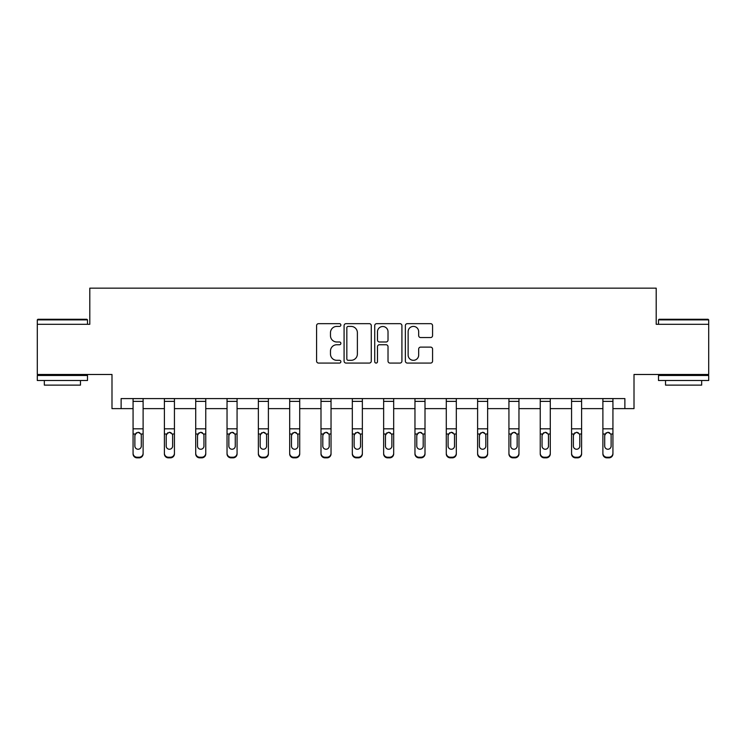 <?xml version="1.0" encoding="UTF-8"?>
<svg xmlns="http://www.w3.org/2000/svg" width="746" height="746" viewBox="0 0 746 746"><rect width="100%" height="100%" fill="white"/><g stroke="black" fill="none" stroke-linecap="round" stroke-linejoin="round"><path stroke-width="1.12" d="M340.875 325.042A1.38 1.38 0 0 0 339.495 323.661L318.561 323.661A1.968 1.968 0 0 0 316.584 325.629L316.584 361.101A1.968 1.968 0 0 0 318.561 363.069L339.495 363.069A1.38 1.38 0 0 0 340.875 361.689A1.38 1.38 0 0 0 339.495 360.318L336.791 360.318A6.304 6.304 0 0 1 330.478 354.005L330.478 351.049A6.304 6.304 0 0 1 336.791 344.745L339.495 344.745A1.38 1.38 0 0 0 340.875 343.365A1.38 1.38 0 0 0 339.495 341.985L336.791 341.985A6.304 6.304 0 0 1 330.478 335.681L330.478 332.725A6.304 6.304 0 0 1 336.791 326.412L339.495 326.412A1.38 1.38 0 0 0 340.875 325.042M121.122 408.621L121.122 398.578L624.878 398.578L624.878 408.621L634.007 408.621L634.007 374.483L708.7 374.483L708.7 324.296L656.2 324.296L656.2 288.152L89.8 288.152L89.8 324.296L37.3 324.296L37.3 374.483L111.993 374.483L111.993 408.621L133.068 408.621M430.591 337.556A1.968 1.968 0 0 0 432.568 335.579L432.568 325.629A1.968 1.968 0 0 0 430.591 323.661L407.344 323.661A1.968 1.968 0 0 0 405.367 325.629L405.367 361.101A1.968 1.968 0 0 0 407.344 363.069L430.591 363.069A1.968 1.968 0 0 0 432.568 361.101L432.568 349.081A1.968 1.968 0 0 0 430.591 347.114L420.641 347.114A1.968 1.968 0 0 0 418.674 349.081L418.674 355.04A5.269 5.269 0 0 1 413.405 360.318A5.269 5.269 0 0 1 408.127 355.04L408.127 331.69A5.269 5.269 0 0 1 413.405 326.412A5.269 5.269 0 0 1 418.674 331.69L418.674 335.579A1.968 1.968 0 0 0 420.641 337.556L430.591 337.556M371.275 325.629A1.968 1.968 0 0 0 369.307 323.661L346.051 323.661A1.968 1.968 0 0 0 344.083 325.629L344.083 361.101A1.968 1.968 0 0 0 346.051 363.069L369.307 363.069A1.968 1.968 0 0 0 371.275 361.101L371.275 325.629M376.693 323.661L399.949 323.661A1.968 1.968 0 0 1 401.917 325.629L401.917 361.101A1.968 1.968 0 0 1 399.949 363.069L389.999 363.069A1.968 1.968 0 0 1 388.023 361.101L388.023 346.713A1.968 1.968 0 0 0 386.055 344.745L379.453 344.745A1.968 1.968 0 0 0 377.485 346.713L377.485 361.689A1.38 1.38 0 0 1 376.105 363.069A1.38 1.38 0 0 1 374.725 361.689L374.725 325.629A1.968 1.968 0 0 1 376.693 323.661M143.111 408.621L164.39 408.621M174.433 408.621L195.713 408.621M205.756 408.621L227.036 408.621M237.069 408.621L258.358 408.621M268.392 408.621L289.681 408.621M299.715 408.621L320.994 408.621M331.038 408.621L352.317 408.621M362.36 408.621L383.64 408.621M393.683 408.621L414.962 408.621M425.006 408.621L446.285 408.621M456.319 408.621L477.608 408.621M487.642 408.621L508.931 408.621M518.964 408.621L540.244 408.621M550.287 408.621L571.567 408.621M581.61 408.621L602.889 408.621M612.932 408.621L624.878 408.621M348.214 326.412A1.38 1.38 0 0 0 346.834 327.792L346.834 358.938A1.38 1.38 0 0 0 348.214 360.318L351.077 360.318A6.304 6.304 0 0 0 357.381 354.005L357.381 332.725A6.304 6.304 0 0 0 351.077 326.412L348.214 326.412M388.023 331.784A5.269 5.269 0 0 0 382.754 326.515A5.269 5.269 0 0 0 377.485 331.784L377.485 340.017A1.968 1.968 0 0 0 379.453 341.985L386.055 341.985A1.968 1.968 0 0 0 388.023 340.017L388.023 331.784M133.068 434.638L133.068 453.232A4.019 3.982 0 0 0 137.087 457.223L139.092 457.223A4.019 3.982 0 0 0 143.111 453.232L143.111 453.866A4.019 3.982 180 0 1 139.092 457.848L139.092 457.223M141.302 446.695L141.302 446.061A3.208 3.189 180 0 1 138.094 449.251A3.208 3.189 180 0 1 134.877 446.061L134.877 435.487L134.877 446.061A3.208 3.189 180 0 0 138.094 449.251M139.763 432.727L138.094 432.26L140.947 434.013L141.302 435.244M136.415 432.736L134.877 435.487L135.231 434.013L138.094 432.26M133.068 453.232L133.068 398.616L143.111 398.616L143.111 453.866M137.087 457.223L137.087 457.848L139.092 457.848M137.087 457.848A4.019 3.982 180 0 1 133.068 453.866M141.302 435.487L141.302 446.061M37.906 319.269L86.89 319.269L87.496 319.875L37.3 319.875L37.906 319.269M62.394 380.507L37.3 380.507L37.3 375.49L87.496 375.49L87.496 380.507L62.394 380.507M80.465 380.507L80.465 385.123L44.331 385.123L44.331 380.507M659.11 319.269L708.094 319.269L708.7 319.875L658.504 319.875L659.11 319.269M683.606 380.507L658.504 380.507L658.504 375.49L708.7 375.49L708.7 380.507L683.606 380.507M701.669 380.507L701.669 385.123L665.535 385.123L665.535 380.507M164.39 434.638L164.39 453.232A4.019 3.982 0 0 0 168.409 457.223L170.414 457.223A4.019 3.982 0 0 0 174.433 453.232L174.433 453.866A4.019 3.982 180 0 1 170.414 457.848L170.414 457.223M172.624 446.695L172.624 446.061A3.208 3.189 180 0 1 169.407 449.251A3.208 3.189 180 0 1 166.199 446.061L166.199 435.487L166.199 446.061A3.208 3.189 180 0 0 169.407 449.251M171.086 432.727L169.407 432.26L172.27 434.013L172.624 435.244M167.738 432.736L166.199 435.487L166.554 434.013L169.407 432.26M195.713 434.638L195.713 453.232A4.019 3.982 0 0 0 199.732 457.223L201.737 457.223A4.019 3.982 0 0 0 205.756 453.232L205.756 453.866A4.019 3.982 180 0 1 201.737 457.848L201.737 457.223M203.947 446.695L203.947 446.061A3.208 3.189 180 0 1 200.73 449.251A3.208 3.189 180 0 1 197.522 446.061L197.522 435.487L197.522 446.061A3.208 3.189 180 0 0 200.73 449.251M202.408 432.727L200.73 432.26L203.593 434.013L203.947 435.244M199.061 432.736L197.522 435.487L197.876 434.013L200.73 432.26M164.39 453.232L164.39 398.616L174.433 398.616L174.433 453.866M168.409 457.223L168.409 457.848L170.414 457.848M168.409 457.848A4.019 3.982 180 0 1 164.39 453.866M172.624 435.487L172.624 446.061M195.713 453.232L195.713 398.616L205.756 398.616L205.756 453.866M199.732 457.223L199.732 457.848L201.737 457.848M199.732 457.848A4.019 3.982 180 0 1 195.713 453.866M203.947 435.487L203.947 446.061M227.036 434.638L227.036 453.232A4.019 3.982 0 0 0 231.055 457.223L233.06 457.223A4.019 3.982 0 0 0 237.069 453.232L237.069 453.866A4.019 3.982 180 0 1 233.06 457.848L233.06 457.223M235.27 446.695L235.27 446.061A3.208 3.189 180 0 1 232.053 449.251A3.208 3.189 180 0 1 228.845 446.061L228.845 435.487L228.845 446.061A3.208 3.189 180 0 0 232.053 449.251M233.722 432.727L232.053 432.26L234.915 434.013L235.27 435.244M230.374 432.736L228.845 435.487L229.199 434.013L232.053 432.26M227.036 453.232L227.036 398.616L237.069 398.616L237.069 453.866M231.055 457.223L231.055 457.848L233.06 457.848M231.055 457.848A4.019 3.982 180 0 1 227.036 453.866M235.27 435.487L235.27 446.061M258.358 434.638L258.358 453.232A4.019 3.982 0 0 0 262.368 457.223L264.382 457.223A4.019 3.982 0 0 0 268.392 453.232L268.392 453.866A4.019 3.982 180 0 1 264.382 457.848L264.382 457.223M266.592 446.695L266.592 446.061A3.208 3.189 180 0 1 263.375 449.251A3.208 3.189 180 0 1 260.168 446.061L260.168 435.487L260.168 446.061A3.208 3.189 180 0 0 263.375 449.251M265.044 432.727L263.375 432.26L266.229 434.013L266.592 435.244M261.697 432.736L260.168 435.487L260.522 434.013L263.375 432.26M258.358 453.232L258.358 398.616L268.392 398.616L268.392 453.866M262.368 457.223L262.368 457.848L264.382 457.848M262.368 457.848A4.019 3.982 180 0 1 258.358 453.866M266.592 435.487L266.592 446.061M289.681 434.638L289.681 453.232A4.019 3.982 0 0 0 293.691 457.223L295.705 457.223A4.019 3.982 0 0 0 299.715 453.232L299.715 453.866A4.019 3.982 180 0 1 295.705 457.848L295.705 457.223M297.906 446.695L297.906 446.061A3.208 3.189 180 0 1 294.698 449.251A3.208 3.189 180 0 1 291.481 446.061L291.481 435.487L291.481 446.061A3.208 3.189 180 0 0 294.698 449.251M296.367 432.727L294.698 432.26L297.551 434.013L297.906 435.244M293.019 432.736L291.481 435.487L291.845 434.013L294.698 432.26M289.681 453.232L289.681 398.616L299.715 398.616L299.715 453.866M293.691 457.223L293.691 457.848L295.705 457.848M293.691 457.848A4.019 3.982 180 0 1 289.681 453.866M297.906 435.487L297.906 446.061M320.994 434.638L320.994 453.232A4.019 3.982 0 0 0 325.014 457.223L327.018 457.223A4.019 3.982 0 0 0 331.038 453.232L331.038 453.866A4.019 3.982 180 0 1 327.018 457.848L327.018 457.223M329.228 446.695L329.228 446.061A3.208 3.189 180 0 1 326.021 449.251A3.208 3.189 180 0 1 322.804 446.061L322.804 435.487L322.804 446.061A3.208 3.189 180 0 0 326.021 449.251M327.69 432.727L326.021 432.26L328.874 434.013L329.228 435.244M324.342 432.736L322.804 435.487L323.158 434.013L326.021 432.26M320.994 453.232L320.994 398.616L331.038 398.616L331.038 453.866M325.014 457.223L325.014 457.848L327.018 457.848M325.014 457.848A4.019 3.982 180 0 1 320.994 453.866M329.228 435.487L329.228 446.061M352.317 434.638L352.317 453.232A4.019 3.982 0 0 0 356.336 457.223L358.341 457.223A4.019 3.982 0 0 0 362.36 453.232L362.36 453.866A4.019 3.982 180 0 1 358.341 457.848L358.341 457.223M360.551 446.695L360.551 446.061A3.208 3.189 180 0 1 357.343 449.251A3.208 3.189 180 0 1 354.126 446.061L354.126 435.487L354.126 446.061A3.208 3.189 180 0 0 357.343 449.251M359.012 432.727L357.343 432.26L360.197 434.013L360.551 435.244M355.665 432.736L354.126 435.487L354.481 434.013L357.343 432.26M352.317 453.232L352.317 398.616L362.36 398.616L362.36 453.866M356.336 457.223L356.336 457.848L358.341 457.848M356.336 457.848A4.019 3.982 180 0 1 352.317 453.866M360.551 435.487L360.551 446.061M383.64 434.638L383.64 453.232A4.019 3.982 0 0 0 387.659 457.223L389.664 457.223A4.019 3.982 0 0 0 393.683 453.232L393.683 453.866A4.019 3.982 180 0 1 389.664 457.848L389.664 457.223M391.874 446.695L391.874 446.061A3.208 3.189 180 0 1 388.657 449.251A3.208 3.189 180 0 1 385.449 446.061L385.449 435.487L385.449 446.061A3.208 3.189 180 0 0 388.657 449.251M390.335 432.727L388.657 432.26L391.519 434.013L391.874 435.244M386.988 432.736L385.449 435.487L385.803 434.013L388.657 432.26M383.64 453.232L383.64 398.616L393.683 398.616L393.683 453.866M387.659 457.223L387.659 457.848L389.664 457.848M387.659 457.848A4.019 3.982 180 0 1 383.64 453.866M391.874 435.487L391.874 446.061M414.962 434.638L414.962 453.232A4.019 3.982 0 0 0 418.982 457.223L420.986 457.223A4.019 3.982 0 0 0 425.006 453.232L425.006 453.866A4.019 3.982 180 0 1 420.986 457.848L420.986 457.223M423.196 446.695L423.196 446.061A3.208 3.189 180 0 1 419.979 449.251A3.208 3.189 180 0 1 416.772 446.061L416.772 435.487L416.772 446.061A3.208 3.189 180 0 0 419.979 449.251M421.658 432.727L419.979 432.26L422.842 434.013L423.196 435.244M418.31 432.736L416.772 435.487L417.126 434.013L419.979 432.26M446.285 434.638L446.285 453.232A4.019 3.982 0 0 0 450.295 457.223L452.309 457.223A4.019 3.982 0 0 0 456.319 453.232L456.319 453.866A4.019 3.982 180 0 1 452.309 457.848L452.309 457.223M454.519 446.695L454.519 446.061A3.208 3.189 180 0 1 451.302 449.251A3.208 3.189 180 0 1 448.094 446.061L448.094 435.487L448.094 446.061A3.208 3.189 180 0 0 451.302 449.251M452.971 432.727L451.302 432.26L454.155 434.013L454.519 435.244M449.624 432.736L448.094 435.487L448.449 434.013L451.302 432.26M477.608 434.638L477.608 453.232A4.019 3.982 0 0 0 481.618 457.223L483.632 457.223A4.019 3.982 0 0 0 487.642 453.232L487.642 453.866A4.019 3.982 180 0 1 483.632 457.848L483.632 457.223M485.832 446.695L485.832 446.061A3.208 3.189 180 0 1 482.625 449.251A3.208 3.189 180 0 1 479.408 446.061L479.408 435.487L479.408 446.061A3.208 3.189 180 0 0 482.625 449.251M484.294 432.727L482.625 432.26L485.478 434.013L485.832 435.244M480.946 432.736L479.408 435.487L479.771 434.013L482.625 432.26M508.931 434.638L508.931 453.232A4.019 3.982 0 0 0 512.94 457.223L514.945 457.223A4.019 3.982 0 0 0 518.964 453.232L518.964 453.866A4.019 3.982 180 0 1 514.945 457.848L514.945 457.223M517.155 446.695L517.155 446.061A3.208 3.189 180 0 1 513.947 449.251A3.208 3.189 180 0 1 510.73 446.061L510.73 435.487L510.73 446.061A3.208 3.189 180 0 0 513.947 449.251M515.617 432.727L513.947 432.26L516.801 434.013L517.155 435.244M512.269 432.736L510.73 435.487L511.085 434.013L513.947 432.26M540.244 434.638L540.244 453.232A4.019 3.982 0 0 0 544.263 457.223L546.268 457.223A4.019 3.982 0 0 0 550.287 453.232L550.287 453.866A4.019 3.982 180 0 1 546.268 457.848L546.268 457.223M548.478 446.695L548.478 446.061A3.208 3.189 180 0 1 545.27 449.251A3.208 3.189 180 0 1 542.053 446.061L542.053 435.487L542.053 446.061A3.208 3.189 180 0 0 545.27 449.251M546.939 432.727L545.27 432.26L548.123 434.013L548.478 435.244M543.592 432.736L542.053 435.487L542.407 434.013L545.27 432.26M571.567 434.638L571.567 453.232A4.019 3.982 0 0 0 575.586 457.223L577.591 457.223A4.019 3.982 0 0 0 581.61 453.232L581.61 453.866A4.019 3.982 180 0 1 577.591 457.848L577.591 457.223M579.801 446.695L579.801 446.061A3.208 3.189 180 0 1 576.593 449.251A3.208 3.189 180 0 1 573.376 446.061L573.376 435.487L573.376 446.061A3.208 3.189 180 0 0 576.593 449.251M578.262 432.727L576.593 432.26L579.446 434.013L579.801 435.244M574.914 432.736L573.376 435.487L573.73 434.013L576.593 432.26M414.962 453.232L414.962 398.616L425.006 398.616L425.006 453.866M418.982 457.223L418.982 457.848L420.986 457.848M418.982 457.848A4.019 3.982 180 0 1 414.962 453.866M423.196 435.487L423.196 446.061M446.285 453.232L446.285 398.616L456.319 398.616L456.319 453.866M450.295 457.223L450.295 457.848L452.309 457.848M450.295 457.848A4.019 3.982 180 0 1 446.285 453.866M454.519 435.487L454.519 446.061M477.608 453.232L477.608 398.616L487.642 398.616L487.642 453.866M481.618 457.223L481.618 457.848L483.632 457.848M481.618 457.848A4.019 3.982 180 0 1 477.608 453.866M485.832 435.487L485.832 446.061M508.931 453.232L508.931 398.616L518.964 398.616L518.964 453.866M512.94 457.223L512.94 457.848L514.945 457.848M512.94 457.848A4.019 3.982 180 0 1 508.931 453.866M517.155 435.487L517.155 446.061M540.244 453.232L540.244 398.616L550.287 398.616L550.287 453.866M544.263 457.223L544.263 457.848L546.268 457.848M544.263 457.848A4.019 3.982 180 0 1 540.244 453.866M548.478 435.487L548.478 446.061M571.567 453.232L571.567 398.616L581.61 398.616L581.61 453.866M575.586 457.223L575.586 457.848L577.591 457.848M575.586 457.848A4.019 3.982 180 0 1 571.567 453.866M579.801 435.487L579.801 446.061M602.889 434.638L602.889 453.232A4.019 3.982 0 0 0 606.908 457.223L608.913 457.223A4.019 3.982 0 0 0 612.932 453.232L612.932 453.866A4.019 3.982 180 0 1 608.913 457.848L608.913 457.223M611.123 446.695L611.123 446.061A3.208 3.189 180 0 1 607.906 449.251A3.208 3.189 180 0 1 604.698 446.061L604.698 435.487L604.698 446.061A3.208 3.189 180 0 0 607.906 449.251M609.585 432.727L607.906 432.26L610.769 434.013L611.123 435.244M606.237 432.736L604.698 435.487L605.053 434.013L607.906 432.26M602.889 453.232L602.889 398.616L612.932 398.616L612.932 453.866M606.908 457.223L606.908 457.848L608.913 457.848M606.908 457.848A4.019 3.982 180 0 1 602.889 453.866M611.123 435.487L611.123 446.061M140.947 434.013L143.111 434.013M133.068 434.013L135.231 434.013M133.068 428.819L143.111 428.819M133.068 401.376L143.111 401.376M172.27 434.013L174.433 434.013M164.39 434.013L166.554 434.013M164.39 428.819L174.433 428.819M164.39 401.376L174.433 401.376M203.593 434.013L205.756 434.013M195.713 434.013L197.876 434.013M195.713 428.819L205.756 428.819M195.713 401.376L205.756 401.376M234.915 434.013L237.069 434.013M227.036 434.013L229.199 434.013M227.036 428.819L237.069 428.819M227.036 401.376L237.069 401.376M266.229 434.013L268.392 434.013M258.358 434.013L260.522 434.013M258.358 428.819L268.392 428.819M258.358 401.376L268.392 401.376M297.551 434.013L299.715 434.013M289.681 434.013L291.845 434.013M289.681 428.819L299.715 428.819M289.681 401.376L299.715 401.376M328.874 434.013L331.038 434.013M320.994 434.013L323.158 434.013M320.994 428.819L331.038 428.819M320.994 401.376L331.038 401.376M360.197 434.013L362.36 434.013M352.317 434.013L354.481 434.013M352.317 428.819L362.36 428.819M352.317 401.376L362.36 401.376M391.519 434.013L393.683 434.013M383.64 434.013L385.803 434.013M383.64 428.819L393.683 428.819M383.64 401.376L393.683 401.376M422.842 434.013L425.006 434.013M414.962 434.013L417.126 434.013M414.962 428.819L425.006 428.819M414.962 401.376L425.006 401.376M454.155 434.013L456.319 434.013M446.285 434.013L448.449 434.013M446.285 428.819L456.319 428.819M446.285 401.376L456.319 401.376M485.478 434.013L487.642 434.013M477.608 434.013L479.771 434.013M477.608 428.819L487.642 428.819M477.608 401.376L487.642 401.376M516.801 434.013L518.964 434.013M508.931 434.013L511.085 434.013M508.931 428.819L518.964 428.819M508.931 401.376L518.964 401.376M548.123 434.013L550.287 434.013M540.244 434.013L542.407 434.013M540.244 428.819L550.287 428.819M540.244 401.376L550.287 401.376M579.446 434.013L581.61 434.013M571.567 434.013L573.73 434.013M571.567 428.819L581.61 428.819M571.567 401.376L581.61 401.376M610.769 434.013L612.932 434.013M602.889 434.013L605.053 434.013M602.889 428.819L612.932 428.819M602.889 401.376L612.932 401.376M37.3 324.296L37.3 319.875M48.742 375.49L48.742 374.483M76.055 375.49L76.055 374.483M87.496 324.296L87.496 319.875M658.504 324.296L658.504 319.875M669.945 375.49L669.945 374.483M697.258 375.49L697.258 374.483M708.7 324.296L708.7 319.875"/></g></svg>
